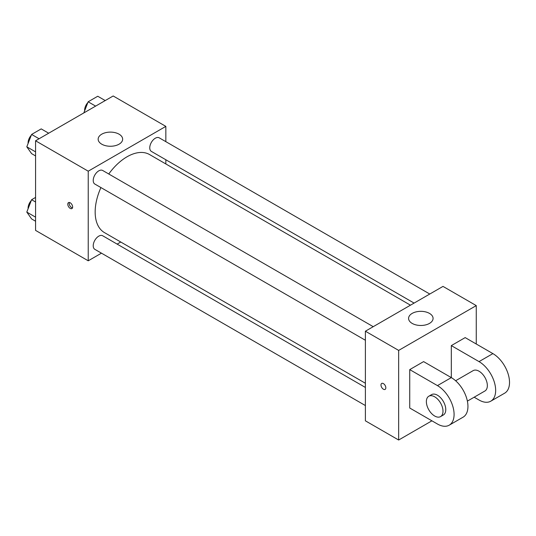 <?xml version="1.0" encoding="UTF-8"?>
<svg xmlns="http://www.w3.org/2000/svg" width="536" height="536" viewBox="0 0 536 536"><rect width="100%" height="100%" fill="white"/><g stroke="black" fill="none" stroke-linecap="round" stroke-linejoin="round"><path stroke-width="0.8" d="M101.458 253.166L88.232 260.798L35.57 230.393L35.57 140.787L113.176 95.978L165.838 126.382L165.838 141.651M120.761 242.017L117.136 244.115M100.922 187.566A45.078 26.023 120 0 0 95.16 211.995A45.078 26.023 120 0 0 104.493 232.631L365.391 383.26M410.469 305.185L149.571 154.556A45.078 26.023 120 0 0 108.761 173.986M165.838 159.755L165.838 163.942M88.232 260.798L88.232 171.185L165.838 126.382M429.778 294.036L159.226 137.839A7.839 4.529 120 0 0 153.182 139.936A7.839 4.529 120 0 0 149.758 147.822A7.839 4.529 120 0 0 151.387 151.413L414.094 303.088M365.391 387.441L102.684 235.766A7.839 4.529 120 0 0 96.641 237.87A7.839 4.529 120 0 0 93.217 245.756A7.839 4.529 120 0 0 94.845 249.347L365.391 405.551M365.391 340.26L94.845 184.056A7.839 4.529 -60 0 1 94.845 175.004A7.839 4.529 -60 0 1 102.684 170.482L373.237 326.679M88.232 171.185L35.57 140.787M101.74 144.184A12.248 7.075 180 0 1 98.155 139.186A12.248 7.075 180 0 1 110.403 132.111A12.248 7.075 180 0 1 122.65 139.186A12.248 7.075 180 0 1 115.093 145.718A12.248 7.075 180 0 1 101.74 144.184M72.641 206.99A3.43 1.983 60 0 1 71.931 208.564A3.43 1.983 60 0 1 68.501 206.581A3.43 1.983 60 0 1 68.501 202.621A3.43 1.983 60 0 1 71.141 203.539A3.43 1.983 60 0 1 72.641 206.99M72.481 207.901A3.43 1.983 60 0 1 69.894 205.777A3.43 1.983 60 0 1 69.345 202.474M431.916 420.82L398.657 440.023L365.391 420.82L365.391 331.208L442.997 286.398L476.263 305.607L476.263 344.012M35.57 155.929L31.604 153.638L26.8 146.81L31.604 134.436L41.205 128.895L48.682 133.209M35.57 151.869L26.8 146.81M39.081 138.757L31.604 134.436M31.309 135.193A7.839 4.529 120 0 0 28.086 142.864A7.839 4.529 120 0 0 28.107 143.434M83.824 112.929L88.145 101.793L97.746 96.246L105.224 100.567M95.622 106.115L88.145 101.793M87.85 102.55A7.839 4.529 120 0 0 84.628 110.222A7.839 4.529 120 0 0 84.648 110.791M35.57 221.221L31.604 218.929L26.8 212.095L31.604 199.72L35.57 197.429M35.57 217.16L26.8 212.095M35.57 202.018L31.604 199.72M31.309 200.484A7.839 4.529 120 0 0 28.086 208.156A7.839 4.529 120 0 0 28.107 208.725M383.414 389.216A3.43 1.983 -120 0 0 385.129 389.384A3.43 1.983 60 0 1 383.408 389.216A3.43 1.983 60 0 1 381.17 386.195A3.43 1.983 60 0 1 381.692 383.441A3.43 1.983 -120 0 0 381.17 386.188A3.43 1.983 -120 0 0 383.414 389.216M381.692 383.441A3.43 1.983 60 0 1 385.123 385.424A3.43 1.983 60 0 1 385.123 389.384M398.657 440.023L398.657 350.41L365.391 331.208L442.997 286.398M365.391 420.82L365.391 331.208M429.49 313.406A12.248 7.075 180 0 1 433.075 318.404A12.248 7.075 180 0 1 420.827 325.479A12.248 7.075 180 0 1 408.579 318.404A12.248 7.075 180 0 1 416.137 311.872A12.248 7.075 180 0 1 429.49 313.406M398.657 350.41L476.263 305.607M409.738 408.017L409.738 369.612L437.456 385.612A23.517 13.581 60 0 1 452.82 406.335A23.517 13.581 60 0 1 449.215 425.182A23.517 13.581 60 0 1 437.456 424.016L409.738 408.017M449.215 425.182L463.077 417.182A23.517 13.581 -120 0 0 466.682 398.335A23.517 13.581 -120 0 0 451.312 377.612L423.601 361.612L409.738 369.612M437.456 385.612L451.312 377.612L451.312 345.606L465.174 337.606L492.892 353.613A23.517 13.581 60 0 1 508.255 374.336A23.517 13.581 60 0 1 504.651 393.183L490.788 401.183A23.517 13.581 60 0 1 479.03 400.017L474.159 397.203M455.62 380.754L473.154 370.631A11.759 6.787 60 0 1 482.212 373.78A11.759 6.787 60 0 1 487.345 385.612A11.759 6.787 60 0 1 484.913 390.999L467.379 401.122M492.892 353.613L479.03 361.612L451.312 345.606M479.03 361.612A23.517 13.581 60 0 1 494.393 382.336A23.517 13.581 60 0 1 490.788 401.183M428.807 396.231L431.581 394.63A11.759 6.787 60 0 1 440.639 397.786A11.759 6.787 60 0 1 445.771 409.618A11.759 6.787 60 0 1 443.339 414.998L440.565 416.599A11.759 6.787 60 0 1 428.807 409.812A11.759 6.787 60 0 1 428.807 396.231A11.759 6.787 60 0 1 437.865 399.38A11.759 6.787 60 0 1 442.997 411.219A11.759 6.787 60 0 1 440.565 416.599"/></g></svg>
